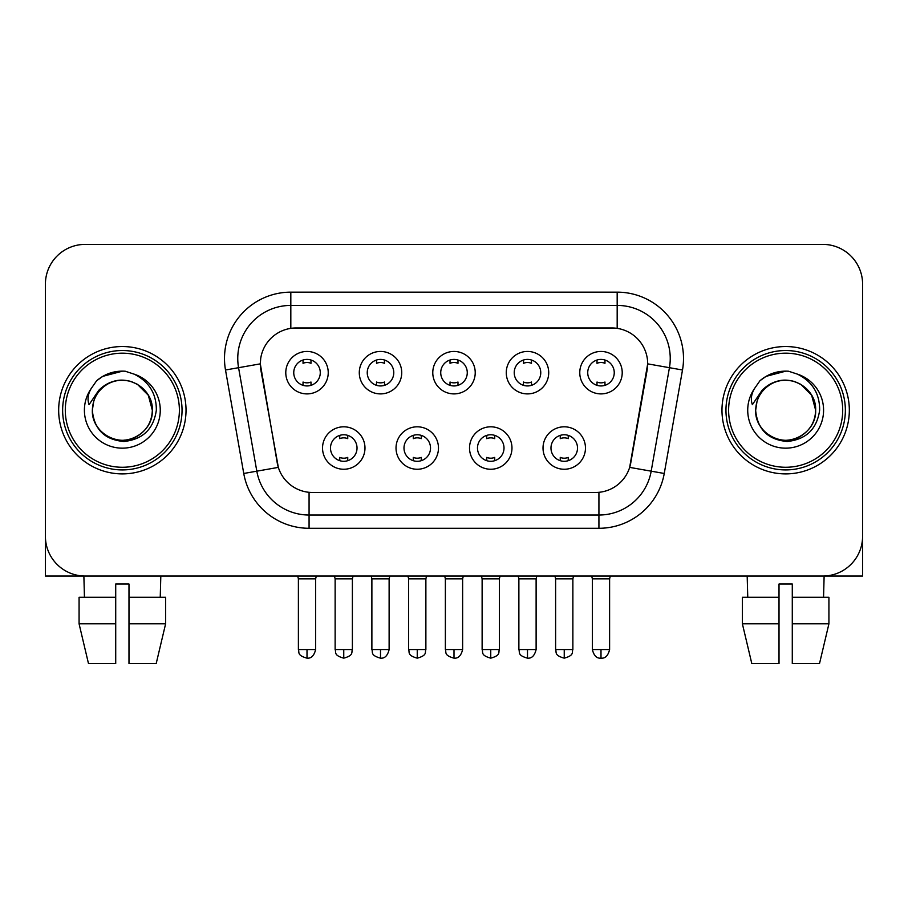 <?xml version="1.0" encoding="UTF-8"?>
<svg xmlns="http://www.w3.org/2000/svg" width="908" height="908" viewBox="0 0 908 908"><rect width="100%" height="100%" fill="white"/><g stroke="black" fill="none" stroke-linecap="round" stroke-linejoin="round"><path stroke-width="1.36" d="M438.473 448.03A21.224 21.224 0 0 1 417.249 469.254A21.224 21.224 0 0 1 396.024 448.03A21.224 21.224 0 0 1 417.249 426.805A21.224 21.224 0 0 1 438.473 448.03M403.992 448.03A13.268 13.268 0 0 0 417.249 461.298A13.268 13.268 0 0 0 430.517 448.03A13.268 13.268 0 0 0 417.249 434.762A13.268 13.268 0 0 0 403.992 448.03M511.976 448.03A21.224 21.224 0 0 1 490.751 469.254A21.224 21.224 0 0 1 469.527 448.03A21.224 21.224 0 0 1 490.751 426.805A21.224 21.224 0 0 1 511.976 448.03M477.483 448.03A13.268 13.268 0 0 0 490.751 461.298A13.268 13.268 0 0 0 504.008 448.03A13.268 13.268 0 0 0 490.751 434.762A13.268 13.268 0 0 0 477.483 448.03M585.467 448.03A21.224 21.224 0 0 1 564.243 469.254A21.224 21.224 0 0 1 543.018 448.03A21.224 21.224 0 0 1 564.243 426.805A21.224 21.224 0 0 1 585.467 448.03M550.974 448.03A13.268 13.268 0 0 0 564.243 461.298A13.268 13.268 0 0 0 577.511 448.03A13.268 13.268 0 0 0 564.243 434.762A13.268 13.268 0 0 0 550.974 448.03M364.982 448.03A21.224 21.224 0 0 1 343.757 469.254A21.224 21.224 0 0 1 322.533 448.03A21.224 21.224 0 0 1 343.757 426.805A21.224 21.224 0 0 1 364.982 448.03M330.489 448.03A13.268 13.268 0 0 0 343.757 461.298A13.268 13.268 0 0 0 357.026 448.03A13.268 13.268 0 0 0 343.757 434.762A13.268 13.268 0 0 0 330.489 448.03M401.733 372.677A21.224 21.224 0 0 1 380.509 393.902A21.224 21.224 0 0 1 359.284 372.677A21.224 21.224 0 0 1 380.509 351.453A21.224 21.224 0 0 1 401.733 372.677M367.241 372.677A13.268 13.268 0 0 0 380.509 385.945A13.268 13.268 0 0 0 393.777 372.677A13.268 13.268 0 0 0 380.509 359.409A13.268 13.268 0 0 0 367.241 372.677M475.224 372.677A21.224 21.224 0 0 1 454 393.902A21.224 21.224 0 0 1 432.776 372.677A21.224 21.224 0 0 1 454 351.453A21.224 21.224 0 0 1 475.224 372.677M440.732 372.677A13.268 13.268 0 0 0 454 385.945A13.268 13.268 0 0 0 467.268 372.677A13.268 13.268 0 0 0 454 359.409A13.268 13.268 0 0 0 440.732 372.677M548.716 372.677A21.224 21.224 0 0 1 527.491 393.902A21.224 21.224 0 0 1 506.267 372.677A21.224 21.224 0 0 1 527.491 351.453A21.224 21.224 0 0 1 548.716 372.677M514.223 372.677A13.268 13.268 0 0 0 527.491 385.945A13.268 13.268 0 0 0 540.759 372.677A13.268 13.268 0 0 0 527.491 359.409A13.268 13.268 0 0 0 514.223 372.677M622.218 372.677A21.224 21.224 0 0 1 600.994 393.902A21.224 21.224 0 0 1 579.769 372.677A21.224 21.224 0 0 1 600.994 351.453A21.224 21.224 0 0 1 622.218 372.677M587.726 372.677A13.268 13.268 0 0 0 600.994 385.945A13.268 13.268 0 0 0 614.251 372.677A13.268 13.268 0 0 0 600.994 359.409A13.268 13.268 0 0 0 587.726 372.677M328.231 372.677A21.224 21.224 0 0 1 307.006 393.902A21.224 21.224 0 0 1 285.782 372.677A21.224 21.224 0 0 1 307.006 351.453A21.224 21.224 0 0 1 328.231 372.677M293.749 372.677A13.268 13.268 0 0 0 307.006 385.945A13.268 13.268 0 0 0 320.274 372.677A13.268 13.268 0 0 0 307.006 359.409A13.268 13.268 0 0 0 293.749 372.677M243.753 473.477L225.502 369.999A66.329 66.329 0 0 1 290.821 292.149L617.179 292.149A66.329 66.329 0 0 1 682.498 369.999L664.247 473.477A66.329 66.329 0 0 1 598.928 528.286L309.072 528.286A66.329 66.329 0 0 1 243.753 473.477L278.336 467.382L260.857 370.01A35.821 35.821 0 0 1 296.133 327.97L611.867 327.97A35.821 35.821 0 0 1 647.143 370.01L630.765 462.876A35.821 35.821 0 0 1 595.489 492.476L312.511 492.476A35.821 35.821 0 0 1 277.235 462.876L260.312 363.858L238.566 367.695A53.061 53.061 0 0 1 290.821 305.417L617.179 305.417A53.061 53.061 0 0 1 669.434 367.695L651.184 471.173A53.061 53.061 0 0 1 598.928 515.029L309.072 515.029A53.061 53.061 0 0 1 256.816 471.173L238.566 367.695A53.061 53.061 0 0 1 237.76 358.478M58.668 410.223A63.674 63.674 0 0 0 122.342 473.897A63.674 63.674 0 0 0 186.026 410.223A63.674 63.674 0 0 0 122.342 346.538A63.674 63.674 0 0 0 58.668 410.223A63.674 63.674 0 0 0 122.342 473.897A63.674 63.674 0 0 0 186.026 410.223A63.674 63.674 0 0 0 122.342 346.538A63.674 63.674 0 0 0 58.668 410.223M721.974 410.223A63.674 63.674 0 0 0 785.658 473.897A63.674 63.674 0 0 0 849.332 410.223A63.674 63.674 0 0 0 785.658 346.538A63.674 63.674 0 0 0 721.974 410.223A63.674 63.674 0 0 0 785.658 473.897A63.674 63.674 0 0 0 849.332 410.223A63.674 63.674 0 0 0 785.658 346.538A63.674 63.674 0 0 0 721.974 410.223M290.821 292.149L290.821 328.367L617.179 328.367L617.179 292.149M260.312 363.79L260.709 358.478M595.489 492.476L312.511 492.476M669.434 367.695L647.688 363.858L629.664 467.382L651.184 471.173L669.434 367.695L682.498 369.999M630.765 462.876L630.549 463.999M277.451 463.999L277.235 462.876M862.6 284.193A39.793 39.793 0 0 0 822.807 244.388L85.193 244.388A39.793 39.793 0 0 0 45.4 284.193L45.4 536.253A39.793 39.793 0 0 0 85.193 576.047L822.807 576.047A39.793 39.793 0 0 0 862.6 536.253L862.6 284.193L862.6 576.047L708.717 576.047M45.4 284.193L45.4 576.047L199.283 576.047M822.807 244.388L85.193 244.388M85.193 576.047L822.807 576.047M303.034 385.332L303.034 382.041A10.181 10.181 0 0 0 310.99 382.041L310.99 385.332M307.006 649.549L298.391 649.549C299.606 652.216 296.541 655.258 307.006 658.164L307.006 649.549L315.632 649.549L315.632 578.839L298.391 578.839L297.688 576.047M315.632 578.839L316.325 576.047M310.99 360.022L310.99 363.314A10.181 10.181 0 0 0 303.034 363.314L303.034 360.022M339.774 460.685L339.774 457.394A10.181 10.181 0 0 0 347.741 457.394L347.741 460.685M343.757 649.549L335.131 649.549C336.357 652.216 333.293 655.258 343.757 658.164L343.757 649.549L352.383 649.549L352.383 578.839L335.131 578.839L334.439 576.047M352.383 578.839L353.076 576.047M347.741 435.375L347.741 438.666A10.181 10.181 0 0 0 339.774 438.666L339.774 435.375M376.525 385.332L376.525 382.041A10.181 10.181 0 0 0 384.481 382.041L384.481 385.332M380.509 649.549L371.883 649.549C373.097 652.216 370.044 655.258 380.509 658.164L380.509 649.549L389.123 649.549L389.123 578.839L371.883 578.839L371.19 576.047M389.123 578.839L389.827 576.047M384.481 360.022L384.481 363.314A10.181 10.181 0 0 0 376.525 363.314L376.525 360.022M450.016 385.332L450.016 382.041A10.181 10.181 0 0 0 457.984 382.041L457.984 385.332M454 649.549L445.374 649.549C446.6 652.216 443.535 655.258 454 658.164L454 649.549L462.626 649.549L462.626 578.839L445.374 578.839L444.682 576.047M462.626 578.839L463.318 576.047M457.984 360.022L457.984 363.314A10.181 10.181 0 0 0 450.016 363.314L450.016 360.022M523.519 385.332L523.519 382.041A10.181 10.181 0 0 0 531.475 382.041L531.475 385.332M527.491 649.549L518.877 649.549C520.091 652.216 517.027 655.258 527.491 658.164L527.491 649.549L536.117 649.549L536.117 578.839L518.877 578.839L518.173 576.047M536.117 578.839L536.81 576.047M531.475 360.022L531.475 363.314A10.181 10.181 0 0 0 523.519 363.314L523.519 360.022M597.01 385.332L597.01 382.041A10.181 10.181 0 0 0 604.966 382.041L604.966 385.332M600.994 649.549L592.368 649.549C593.877 655.69 596.749 658.572 600.994 658.164L600.994 649.549L609.609 649.549L609.609 578.839L592.368 578.839L591.675 576.047M609.609 578.839L610.312 576.047M604.966 360.022L604.966 363.314A10.181 10.181 0 0 0 597.01 363.314L597.01 360.022M413.276 460.685L413.276 457.394A10.181 10.181 0 0 0 421.233 457.394L421.233 460.685M417.249 649.549L408.634 649.549C409.849 652.216 406.784 655.258 417.249 658.164L417.249 649.549L425.875 649.549L425.875 578.839L408.634 578.839L407.93 576.047M425.875 578.839L426.567 576.047M421.233 435.375L421.233 438.666A10.181 10.181 0 0 0 413.276 438.666L413.276 435.375M486.767 460.685L486.767 457.394A10.181 10.181 0 0 0 494.724 457.394L494.724 460.685M490.751 649.549L482.125 649.549C483.34 652.216 480.287 655.258 490.751 658.164L490.751 649.549L499.366 649.549L499.366 578.839L482.125 578.839L481.433 576.047M499.366 578.839L500.07 576.047M494.724 435.375L494.724 438.666A10.181 10.181 0 0 0 486.767 438.666L486.767 435.375M560.259 460.685L560.259 457.394A10.181 10.181 0 0 0 568.226 457.394L568.226 460.685M564.243 649.549L555.617 649.549C556.842 652.216 553.778 655.258 564.243 658.164L564.243 649.549L572.869 649.549L572.869 578.839L555.617 578.839L554.924 576.047M572.869 578.839L573.561 576.047M568.226 435.375L568.226 438.666A10.181 10.181 0 0 0 560.259 438.666L560.259 435.375M182.043 410.223A59.701 59.701 0 0 0 122.342 350.522A59.701 59.701 0 0 0 62.641 410.223A59.701 59.701 0 0 0 122.342 469.924A59.701 59.701 0 0 0 182.043 410.223M179.387 410.223A57.045 57.045 0 0 0 122.342 353.178A57.045 57.045 0 0 0 65.297 410.223A57.045 57.045 0 0 0 122.342 467.268A57.045 57.045 0 0 0 179.387 410.223M93.74 401.211L92.321 410.223C94.148 429.393 104.67 439.812 123.885 441.492C142.772 439.529 153.588 429.109 156.335 410.223C156.471 393.675 149.082 381.655 134.191 374.164L125.236 371.224C114.419 370.577 104.885 373.756 96.634 380.758L91.22 388.511C87.928 394.072 87.202 399.463 89.052 404.696L98.711 390.372C107.712 381.371 118.426 378.398 130.843 381.462A29.987 29.987 0 0 0 93.74 401.211L92.355 410.223C92.764 398.907 97.758 390.258 107.348 384.254C126.042 372.28 153.361 388.045 152.328 410.223C151.931 421.528 146.926 430.188 137.335 436.192C118.642 448.166 91.333 432.401 92.355 410.223C92.764 398.907 97.758 390.258 107.348 384.254C126.042 372.28 153.361 388.045 152.328 410.223C151.931 421.528 146.926 430.188 137.335 436.192C118.642 448.166 91.333 432.401 92.355 410.223L93.74 401.211M152.328 410.223C151.931 421.528 146.926 430.188 137.335 436.192C118.642 448.166 91.333 432.401 92.355 410.223C92.764 421.528 97.758 430.188 107.348 436.192C126.042 448.166 153.361 432.401 152.328 410.223L148.31 395.23L137.335 384.254L130.843 381.462L137.335 384.254L148.31 395.23L152.328 410.223L148.31 395.23L137.335 384.254L130.843 381.462L137.335 384.254L148.31 395.23L152.328 410.223L148.31 395.23L137.335 384.254L130.843 381.462L137.335 384.254L148.31 395.23L152.328 410.223L148.31 395.23L137.335 384.254L130.843 381.462L137.335 384.254L148.31 395.23L152.328 410.223C151.398 395.82 144.236 386.229 130.843 381.462M125.418 440.051L124.464 440.13M96.713 380.679L102.786 376.355L122.648 371.111L102.786 376.355L96.713 380.679L102.786 376.355L122.648 371.111L102.786 376.355L96.713 380.679L102.786 376.355L122.648 371.111L102.786 376.355L96.713 380.679L102.786 376.355L122.648 371.111L102.786 376.355L96.713 380.679L102.786 376.355L122.648 371.111L102.786 376.355L96.713 380.679L102.786 376.355L122.648 371.111L102.786 376.355L96.713 380.679L102.786 376.355L122.648 371.111M845.359 410.223A59.701 59.701 0 0 0 785.658 350.522A59.701 59.701 0 0 0 725.957 410.223A59.701 59.701 0 0 0 785.658 469.924A59.701 59.701 0 0 0 845.359 410.223M842.703 410.223A57.045 57.045 0 0 0 785.658 353.178A57.045 57.045 0 0 0 728.613 410.223A57.045 57.045 0 0 0 785.658 467.268A57.045 57.045 0 0 0 842.703 410.223M757.056 401.211L755.626 410.223C757.465 429.393 767.986 439.812 787.202 441.492C806.077 439.529 816.894 429.109 819.652 410.223C819.776 393.675 812.399 381.655 797.508 374.164L788.541 371.224C777.725 370.577 768.191 373.756 759.939 380.758L754.537 388.511C751.234 394.072 750.519 399.463 752.369 404.696L762.028 390.372C771.028 381.371 781.731 378.398 794.16 381.462A29.987 29.987 0 0 0 757.056 401.211L755.672 410.223C756.069 398.907 761.074 390.258 770.665 384.254C789.358 372.28 816.667 388.045 815.645 410.223C815.236 421.528 810.242 430.188 800.652 436.192C781.958 448.166 754.639 432.401 755.672 410.223C756.069 398.907 761.074 390.258 770.665 384.254C789.358 372.28 816.667 388.045 815.645 410.223C815.236 421.528 810.242 430.188 800.652 436.192C781.958 448.166 754.639 432.401 755.672 410.223C756.069 398.907 761.074 390.258 770.665 384.254C789.358 372.28 816.667 388.045 815.645 410.223C816.667 432.401 789.358 448.166 770.665 436.192C761.074 430.188 756.069 421.528 755.672 410.223C756.069 398.907 761.074 390.258 770.665 384.254C789.358 372.28 816.667 388.045 815.645 410.223C815.236 421.528 810.242 430.188 800.652 436.192C781.958 448.166 754.639 432.401 755.672 410.223C756.069 398.907 761.074 390.258 770.665 384.254C789.358 372.28 816.667 388.045 815.645 410.223C815.236 421.528 810.242 430.188 800.652 436.192C781.958 448.166 754.639 432.401 755.672 410.223L757.056 401.211M800.652 384.254L794.16 381.462L800.652 384.254L811.627 395.23L815.645 410.223C815.236 421.528 810.242 430.188 800.652 436.192C781.958 448.166 754.639 432.401 755.672 410.223C754.639 432.401 781.958 448.166 800.652 436.192C810.242 430.188 815.236 421.528 815.645 410.223C816.667 432.401 789.358 448.166 770.665 436.192C761.074 430.188 756.069 421.528 755.672 410.223M794.16 381.462L800.652 384.254L811.627 395.23L815.645 410.223L811.627 395.23L800.652 384.254L794.16 381.462L800.652 384.254L811.627 395.23L815.645 410.223C814.714 395.82 807.553 386.229 794.16 381.462M788.723 440.051L787.781 440.13M760.019 380.679L766.102 376.355L785.965 371.111L766.102 376.355L760.019 380.679L766.102 376.355L785.965 371.111L766.102 376.355L760.019 380.679L766.102 376.355L785.965 371.111L766.102 376.355L760.019 380.679L766.102 376.355L785.965 371.111L766.102 376.355L760.019 380.679L766.102 376.355L785.965 371.111L766.102 376.355L760.019 380.679L766.102 376.355L785.965 371.111L766.102 376.355L760.019 380.679L766.102 376.355L785.965 371.111M115.713 597.271L115.713 623.807L79.075 623.807L88.496 663.612L79.075 623.807L79.075 597.271L115.713 597.271L115.713 584.014L128.981 584.014L128.981 597.271L165.619 597.271L165.619 623.807L156.187 663.612L165.619 623.807L128.981 623.807L128.981 597.271M160.818 576.047L160.239 597.271M115.713 623.807L115.713 663.612L88.496 663.612M156.187 663.612L128.981 663.612L128.981 623.807M83.877 576.047L84.444 597.271M742.381 597.271L742.381 623.807L751.813 663.612L742.381 623.807L742.381 597.271L779.019 597.271L779.019 584.014L792.287 584.014L792.287 597.271L828.925 597.271L828.925 623.807L819.504 663.612L828.925 623.807L792.287 623.807L792.287 597.271M824.124 576.047L823.556 597.271M779.019 597.271L779.019 663.612L751.813 663.612M742.381 623.807L779.019 623.807M819.504 663.612L792.287 663.612L792.287 623.807M747.182 576.047L747.761 597.271M598.928 492.306L598.928 528.286M309.072 528.286L309.072 492.306M225.502 369.999L238.566 367.695M651.184 471.173L664.247 473.477M91.22 388.511A37.954 37.954 0 0 0 122.342 448.166A37.954 37.954 0 0 0 134.191 374.164M754.537 388.511A37.954 37.954 0 0 0 785.658 448.166A37.954 37.954 0 0 0 797.508 374.164M298.391 649.549L298.391 578.839M315.632 649.549C314.123 655.69 311.251 658.572 307.006 658.164M335.131 649.549L335.131 578.839M352.383 649.549C351.158 652.216 354.222 655.258 343.757 658.164M371.883 649.549L371.883 578.839M389.123 649.549C387.625 655.69 384.754 658.572 380.509 658.164M445.374 649.549L445.374 578.839M462.626 649.549C461.116 655.69 458.245 658.572 454 658.164M518.877 649.549L518.877 578.839M536.117 649.549C534.608 655.69 531.736 658.572 527.491 658.164M592.368 649.549L592.368 578.839M609.609 649.549C608.11 655.69 605.239 658.572 600.994 658.164M408.634 649.549L408.634 578.839M425.875 649.549C424.66 652.216 427.713 655.258 417.249 658.164M482.125 649.549L482.125 578.839M499.366 649.549C498.151 652.216 501.216 655.258 490.751 658.164M555.617 649.549L555.617 578.839M572.869 649.549C571.643 652.216 574.707 655.258 564.243 658.164"/></g></svg>
